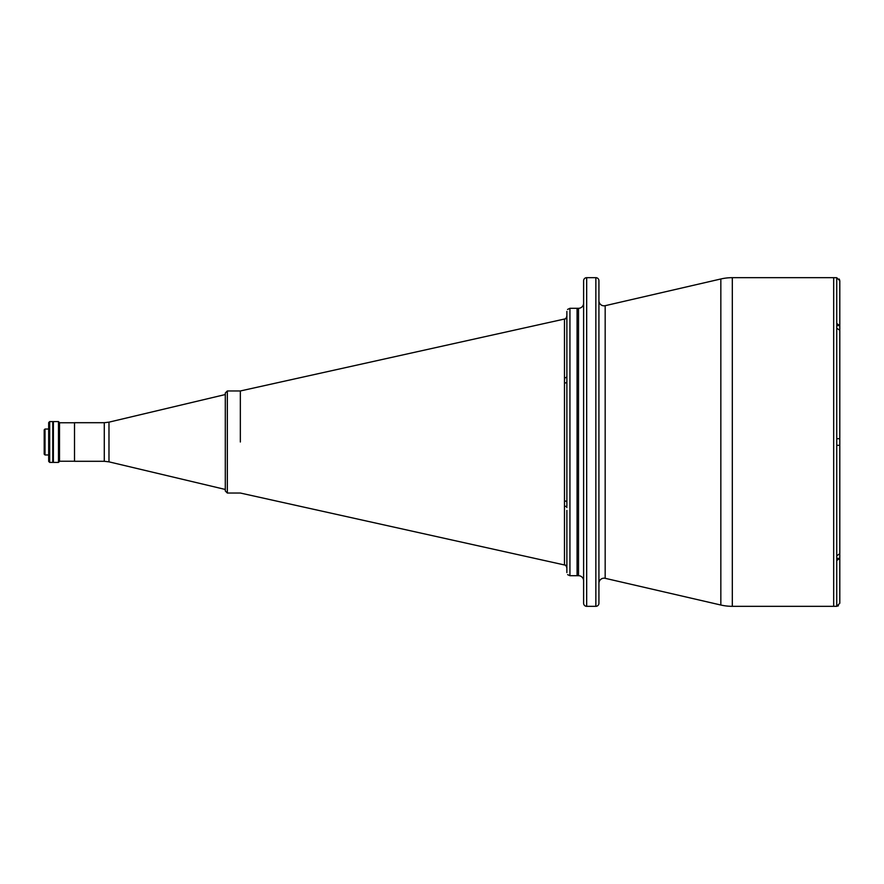 <?xml version="1.0" encoding="UTF-8"?>
<svg xmlns="http://www.w3.org/2000/svg" width="884" height="884" viewBox="0 0 884 884"><rect width="100%" height="100%" fill="white"/><g stroke="black" fill="none" stroke-linecap="round" stroke-linejoin="round"><path stroke-width="1.33" d="M74.51 442L74.51 422.707L104.279 422.707L104.279 461.293L74.51 461.293L74.51 442M225.298 394.54L108.986 422.154L108.986 461.846L225.298 489.46L225.298 393.004L227.332 390.971L227.332 493.029L225.298 490.996L225.298 442M45.018 454.962L44.2 454.144L44.2 429.856L45.018 429.038L45.018 454.962L48.675 454.962M53.383 421.591L53.383 462.409L58.488 462.409L58.488 421.591L53.383 421.591M58.488 421.591L59.515 422.607L59.515 461.393L58.488 462.409M49.692 462.409L48.675 461.393L48.675 422.607L49.692 421.591L49.692 462.409L52.753 462.409L52.753 421.591L49.692 421.591M240.338 442L240.338 390.971L240.338 442M52.753 421.69L52.753 462.31M598.921 323.135L598.921 300.715A5.105 5.105 0 0 0 605.175 305.687L605.175 578.313A5.105 5.105 0 0 0 598.921 583.285L598.921 560.865M598.921 539.295L598.921 445.47M598.921 438.53L598.921 337.058M583.617 603.264L583.617 280.736A3.061 3.061 0 0 1 586.678 277.675L586.678 606.325A3.061 3.061 0 0 1 583.617 603.264M586.678 606.325L595.86 606.325A3.061 3.061 0 0 0 598.921 603.264L598.921 280.736A3.061 3.061 0 0 0 595.86 277.675L586.678 277.675M583.617 343.633L583.617 344.705M598.921 292.372L598.921 285.433M598.921 598.567L598.921 591.628M605.175 578.313L720.836 605.021A51.029 51.029 0 0 0 732.317 606.325L833.678 606.325L833.678 277.675L732.317 277.675L732.317 606.325M605.175 305.687L720.836 278.979A51.029 51.029 0 0 1 732.317 277.675M583.617 303.19A5.105 5.105 0 0 1 578.512 308.295L577.086 308.295L577.086 575.705L577.086 308.295L569.937 308.295L569.937 575.705L578.512 575.705L578.512 308.295M583.617 580.81A5.105 5.105 0 0 0 578.512 575.705M598.921 552.854L598.921 559.705M583.617 540.367L583.617 552.854M598.921 546.942L598.921 540.367M583.617 337.058L583.617 324.295M566.876 506.3L566.876 311.4C567.727 308.66 567.727 308.66 566.876 311.4M566.876 377.7L566.876 376.374A3.061 1.591 180 0 1 564.478 377.932L564.478 319.069A3.061 3.061 180 0 0 566.876 316.074C566.18 318.262 565.495 319.223 564.832 318.958L564.832 318.958C565.451 319.257 566.136 318.295 566.876 316.074M566.876 570.6L566.876 572.6C567.727 575.34 567.727 575.34 566.876 572.6C567.727 575.34 567.727 575.34 566.876 572.6L566.876 510.388M567.627 574.644L569.937 575.705M566.876 567.926C566.18 565.738 565.495 564.777 564.832 565.042C565.495 564.777 566.18 565.738 566.876 567.926A3.061 3.061 -0 0 0 564.478 564.931L564.478 383.137A3.061 1.47 180 0 0 566.876 381.7M564.478 383.137L564.478 377.932M564.489 378.142L564.688 379.28M569.937 308.295L567.55 309.444M566.876 373.612L566.876 376.374M564.478 506.068A3.061 1.591 180 0 1 566.876 507.626M564.478 500.863A3.061 1.47 180 0 1 566.876 502.3M839.8 553.66L836.739 555.826L836.739 560.522L839.8 558.379L839.8 438.685L836.739 438.685L836.739 445.315L839.8 445.315M836.739 325.621L839.8 325.621L836.739 323.478L836.739 328.174L839.8 330.318L839.8 280.769L839.8 603.264L836.739 606.291L838.43 605.783M836.739 323.478L836.739 277.709L833.678 277.675L833.678 606.325L836.739 606.325L836.739 560.522M836.739 277.709L839.8 280.736L839.27 279.046M839.8 330.318L839.8 438.685M836.739 558.379L839.8 558.356L839.8 603.231M595.86 606.325L595.86 277.675M720.836 605.021L720.836 278.979M836.739 555.826L836.739 445.315M836.739 438.685L836.739 328.174M108.986 461.846L104.279 461.293M108.986 422.154L104.279 422.707M74.51 422.762L59.515 422.762M74.51 461.238L59.515 461.238M45.018 429.038L48.675 429.038M564.876 318.947L240.338 390.971L227.332 390.971M564.865 565.053L240.338 493.029L227.332 493.029"/></g></svg>

